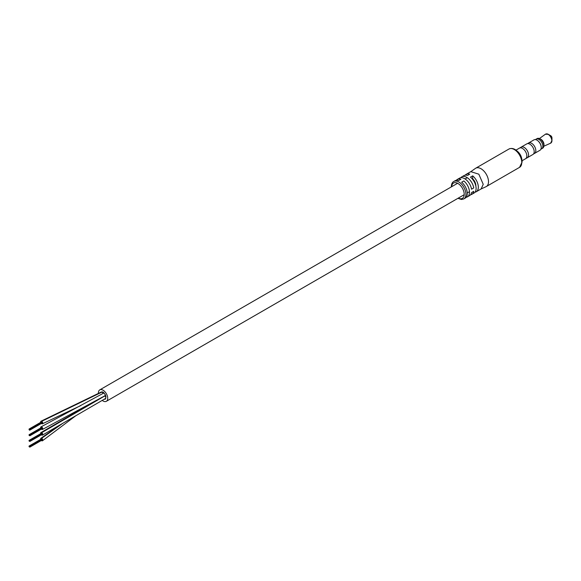 <?xml version="1.0" encoding="UTF-8"?>
<svg xmlns="http://www.w3.org/2000/svg" width="581" height="581" viewBox="0 0 581 581"><rect width="100%" height="100%" fill="white"/><g stroke="black" fill="none" stroke-linecap="round" stroke-linejoin="round"><path stroke-width="0.87" d="M103.062 392.633A3.624 2.092 -120 0 0 102.314 392.328A3.624 2.092 -120 0 1 103.062 392.633A3.624 2.092 -120 0 1 103.81 393.192A3.624 2.092 -120 0 0 103.062 392.633M105.684 397.164A3.704 2.142 -120 0 0 105.154 394.971A3.704 2.142 -120 0 1 105.684 397.164M103.919 393.228A3.704 2.142 -120 0 0 103.062 392.56A3.704 2.142 -120 0 0 101.21 392.378A3.704 2.142 -120 0 1 103.062 392.56A3.704 2.142 -120 0 1 103.919 393.228M105.626 397.012A3.624 2.092 -120 0 0 105.161 395.109A3.624 2.092 -120 0 1 105.626 397.012M104.979 396.155A1.474 0.85 -120 0 0 105.139 395.341A1.474 0.85 -120 0 1 104.979 396.155M104.834 398.936L104.95 399.307L104.834 398.936M105.074 398.827L105.183 399.198L105.074 398.827M105.168 398.653L105.393 399.038L105.168 398.653M105.35 398.457L105.575 398.835L105.35 398.457M41.374 434.791A1.474 0.85 -120 0 0 41.701 435.046A1.474 0.85 -120 0 0 42.442 435.125L105.517 398.486A1.474 0.85 -120 0 0 105.727 397.281A1.474 0.85 -120 0 0 104.725 395.988A1.474 0.85 -120 0 0 104.616 395.937M105.807 397.636L105.757 396.925L105.807 397.636M105.836 396.547L105.945 396.917L105.836 396.547M105.771 396.148L105.88 396.525L105.771 396.148M105.677 395.741L105.786 396.111L105.677 395.741M105.539 395.327L105.655 395.697L105.539 395.327M105.379 394.92L105.488 395.291L105.379 394.92M105.183 394.514L105.292 394.884L105.183 394.514M104.958 394.121L105.067 394.492L104.958 394.121M104.152 393.061L104.275 393.424L104.152 393.061M103.854 392.763L103.963 393.134L103.854 392.763M103.541 392.495L103.65 392.865L103.541 392.495M103.222 392.269L103.331 392.64L103.222 392.269M102.902 392.088L103.011 392.458L102.902 392.088M102.583 391.943L102.699 392.313L102.583 391.943M102.271 391.848L102.387 392.219L102.271 391.848M102.99 393.468A1.474 0.85 -120 0 0 101.973 392.081A1.474 0.85 -120 0 0 101.268 392.022L40.968 421.232A1.474 0.85 -120 0 0 40.721 422.329M102.22 400.396A6.594 3.806 -120 0 0 103.062 400.97A6.594 3.806 -120 0 0 106.359 401.297A6.594 3.806 -120 0 0 107.369 396.017A6.594 3.806 -120 0 0 103.062 390.207A6.594 3.806 -120 0 0 99.765 389.88A6.594 3.806 -120 0 0 98.443 393.627M475.854 186.094A6.594 3.806 -120 0 0 472.68 178.788L472.68 175.854L470.465 177.132A10.066 5.81 60 0 1 476.115 188.426A10.066 5.81 60 0 1 474.031 193.037L471.823 194.315A10.066 5.81 -120 0 0 473.747 191.316L471.54 192.594A10.066 5.81 60 0 1 469.608 195.586L467.4 196.865A10.066 5.81 -120 0 0 469.484 192.253A10.066 5.81 -120 0 0 463.841 180.952L461.634 182.231A10.066 5.81 60 0 1 467.277 193.531A10.066 5.81 60 0 1 465.192 198.136L463.841 198.92A10.066 5.81 60 0 0 465.926 194.308A10.066 5.81 60 0 0 461.532 184.177A10.066 5.81 60 0 0 453.776 181.483C452.265 182.296 451.452 184.003 451.335 186.588L451.343 186.9M41.374 429.127A1.474 0.85 -120 0 0 41.679 429.366A1.474 0.85 -120 0 0 42.442 429.453L104.856 395.799A1.474 0.85 -120 0 0 105.117 394.753A1.474 0.85 -120 0 0 104.333 393.468A1.474 0.85 -120 0 0 103.382 393.243L40.968 426.904A1.474 0.85 -120 0 0 40.721 427.994M42.442 429.453A1.474 0.85 -120 0 0 42.674 428.291A1.474 0.85 -120 0 0 41.738 426.991A1.474 0.85 -120 0 0 40.968 426.904M42.442 435.125A1.474 0.85 -120 0 0 42.674 433.949A1.474 0.85 -120 0 0 41.716 432.649A1.474 0.85 -120 0 0 40.968 432.569A1.474 0.85 -120 0 0 40.721 433.666M41.374 423.462A1.474 0.85 -120 0 0 41.709 423.716A1.474 0.85 -120 0 0 42.442 423.789A1.474 0.85 -120 0 0 42.667 422.605A1.474 0.85 -120 0 0 41.709 421.305A1.474 0.85 -120 0 0 40.968 421.232M41.374 440.463A1.474 0.85 -120 0 0 41.752 440.747A1.474 0.85 -120 0 0 42.442 440.79A1.474 0.85 -120 0 0 42.66 439.585A1.474 0.85 -120 0 0 41.658 438.285A1.474 0.85 -120 0 0 40.968 438.234A1.474 0.85 -120 0 0 40.721 439.33M29.435 429.773L29.326 429.403L29.435 429.773M29.435 430.143L29.326 429.773L29.435 430.143M29.159 429.802L29.05 429.432L29.159 429.802M29.159 429.432L29.05 429.061L29.159 429.432M29.435 429.41L29.326 429.039L29.435 429.41M29.159 435.467L29.05 435.096L29.159 435.467M29.159 435.104L29.05 434.733L29.159 435.104M29.435 435.075L29.326 434.704L29.435 435.075M29.159 441.139L29.05 440.768L29.159 441.139M29.159 440.768L29.05 440.398L29.159 440.768M29.435 440.747L29.326 440.376L29.435 440.747M29.159 446.804L29.05 446.433L29.159 446.804M29.159 446.44L29.05 446.07L29.159 446.44M29.435 446.411L29.326 446.041L29.435 446.411M453.776 181.483L455.126 180.706A10.066 5.81 60 0 1 458.685 180.531L460.893 179.253A10.066 5.81 -120 0 0 457.334 179.427L459.542 178.156A10.066 5.81 60 0 1 466.601 180.161A10.066 5.81 60 0 1 471.54 189.188L473.747 187.917A10.066 5.81 -120 0 0 468.809 178.883A10.066 5.81 -120 0 0 461.757 176.878A10.066 5.81 -120 0 0 460.769 177.728M475.011 192.188A10.066 5.81 -120 0 0 476.238 191.759A10.066 5.81 -120 0 0 478.323 187.155A10.066 5.81 -120 0 0 472.68 175.854M470.821 171.656L478.838 174.191L483.232 184.322L481.148 188.927L476.238 191.759M461.757 176.878L463.965 175.6A10.066 5.81 60 0 1 467.523 175.426L469.731 174.155A10.066 5.81 -120 0 0 466.173 174.329A10.066 5.81 -120 0 0 465.192 175.179M457.334 179.427A10.066 5.81 -120 0 0 456.354 180.277M470.944 171.569L475.454 168.381A10.589 6.115 60 0 1 475.73 168.207A10.589 6.115 60 0 1 483.886 171.046A10.589 6.115 60 0 1 488.505 181.7A10.589 6.115 60 0 1 486.312 186.545A10.589 6.115 60 0 1 486.028 186.697L481.01 189.007M466.173 197.286A10.066 5.81 -120 0 0 467.4 196.865M470.595 194.737A10.066 5.81 -120 0 0 471.823 194.315M528.361 143.137A6.006 3.464 60 0 1 528.579 142.984A6.006 3.464 60 0 1 531.579 143.282A6.006 3.464 60 0 1 535.5 148.576A6.006 3.464 60 0 1 534.585 153.384L539.981 150.268A6.006 3.464 -120 0 0 541.223 147.523A6.006 3.464 -120 0 0 536.982 140.166L537.222 140.311A5.657 3.268 60 0 1 541.223 147.24A5.657 3.268 60 0 1 541.223 147.378M537.222 140.311L536.982 140.166A6.006 3.464 -120 0 0 533.975 139.868L528.579 142.984M515.921 150.152L519.436 148.126A6.13 3.537 60 0 1 522.501 148.431A6.13 3.537 60 0 1 526.502 153.827A6.13 3.537 60 0 1 525.565 158.736L522.043 160.763M520.932 147.284A6.13 3.537 60 0 1 521.157 147.131A6.108 3.53 60 0 1 524.215 147.451A6.108 3.53 60 0 1 528.209 152.832A6.108 3.53 60 0 1 527.272 157.727L525.783 158.584M519.675 148.01L521.164 147.146A6.13 3.537 60 0 1 524.215 147.436A6.13 3.537 60 0 1 528.216 152.832A6.13 3.537 60 0 1 527.279 157.741A6.13 3.537 60 0 1 527.04 157.865M521.157 147.131L526.8 143.87A6.13 3.537 60 0 1 529.865 144.175A6.13 3.537 60 0 1 533.866 149.578A6.13 3.537 60 0 1 532.922 154.488L527.279 157.741M527.519 143.623L528.587 142.999A5.984 3.457 60 0 1 531.579 143.296A5.984 3.457 60 0 1 535.493 148.576A5.984 3.457 60 0 1 534.571 153.369L533.503 153.987M535.958 139.266A5.556 3.203 60 0 1 536.169 139.128A5.556 3.203 60 0 1 538.943 139.404A5.534 3.196 60 0 1 542.56 144.291A5.534 3.196 60 0 1 541.71 148.729A5.556 3.203 60 0 1 541.492 148.859M535.377 139.607L536.176 139.142A5.534 3.196 60 0 1 538.943 139.418A5.556 3.203 60 0 1 542.567 144.299A5.556 3.203 60 0 1 541.717 148.743L542.698 148.177A5.556 3.203 60 0 0 543.823 146.158A5.556 3.203 60 0 0 539.923 138.837A5.556 3.203 60 0 0 539.458 138.598A5.556 3.203 60 0 0 537.149 138.561L536.169 139.128M539.458 138.598L540.541 139.077A4.336 2.506 60 0 1 540.904 139.258A4.336 2.506 60 0 1 543.954 144.981L543.823 146.158M546.438 133.877A5.091 2.941 60 0 1 548.348 134.349L550.723 135.714A1.736 1.002 60 0 1 551.95 137.842L551.95 140.587A5.091 2.941 60 0 1 551.398 142.476M516.799 150.864A7.807 4.51 60 0 1 521.869 159.652M104.725 395.988L41.716 432.649M101.973 392.081L41.709 421.305M79.336 409.656L76.707 411.806M62.595 423.44L41.658 438.285M458.3 198.114A8.853 5.113 -120 0 0 464.212 194.308A8.853 5.113 -120 0 0 458.126 183.574A8.853 5.113 -120 0 0 451.706 186.69M521.76 162.498A10.589 6.115 -120 0 0 517.141 151.844A10.589 6.115 -120 0 0 508.985 149.012C515.521 146.107 521.941 155.396 522.116 162.005L519.567 167.343A10.589 6.115 -120 0 0 521.76 162.498M550.723 135.714L548.348 134.349A5.091 2.941 60 0 1 551.95 140.587L550.592 143.195A5.193 2.999 -120 0 0 551.587 139.091A5.193 2.999 -120 0 0 548.152 134.378A5.193 2.999 -120 0 0 545.414 134.218L539.386 138.569M106.359 401.297L464.197 194.7M467.262 192.936L469.47 191.665M99.765 389.88L457.603 183.284M465.083 178.963L467.291 177.692M90.912 403.541L40.968 432.569M80.781 405.589L42.442 423.789M77.331 410.702L74.237 413.244M59.858 425.031L40.968 438.241M75.784 415.756L42.442 440.79M29.82 429.766L42.093 422.677M29.602 429.381L41.868 422.293M29.82 430.129L42.093 423.041M29.05 429.061L41.324 421.98M29.326 429.039L41.592 421.951M29.82 435.43L42.093 428.342M29.602 435.046L41.868 427.965M29.82 435.794L42.093 428.713M29.05 434.733L41.324 427.645M29.326 434.704L41.592 427.623M29.82 441.095L42.093 434.014M29.602 440.718L41.868 433.629M29.82 441.466L42.093 434.377M29.05 440.398L41.324 433.317M29.326 440.376L41.592 433.288M29.82 446.767L42.093 439.679M29.602 446.382L41.868 439.301M29.82 447.13L42.093 440.049M29.05 446.07L41.324 438.982M29.326 446.041L41.592 438.96M466.173 174.329L471.082 171.497M508.985 149.012L475.73 168.207M519.567 167.343L486.312 186.545M457.937 198.317L461.372 199.486L463.841 198.92M540.911 149.194L541.71 148.729M543.816 146.238L550.592 143.195M548.348 134.349L545.414 134.218"/></g></svg>
